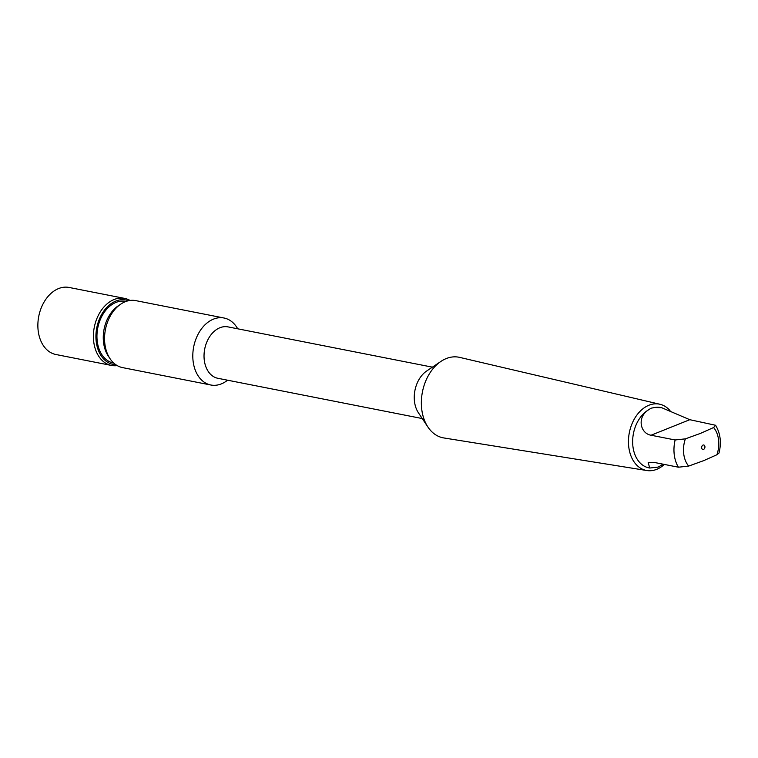<?xml version="1.0" encoding="UTF-8"?>
<svg xmlns="http://www.w3.org/2000/svg" width="758" height="758" viewBox="0 0 758 758"><rect width="100%" height="100%" fill="white"/><g stroke="black" fill="none" stroke-linecap="round" stroke-linejoin="round"><path stroke-width="1.14" d="M664.349 464.427A33.788 23.934 -78.9 0 1 656.703 469.335A33.788 23.934 -78.9 0 1 646.877 470.538A33.788 23.934 -78.9 0 1 628.467 440.275A33.788 23.934 -78.9 0 1 648.943 405.236A33.788 23.934 -78.9 0 1 659.934 404.26A33.788 23.934 -78.9 0 1 670.015 410.647M646.877 470.538L443.752 437.935A41.065 29.088 -78.9 0 1 427.967 427.095A41.065 29.088 -78.9 0 1 440.91 361.424A41.065 29.088 -78.9 0 1 446.263 358.562A41.065 29.088 -78.9 0 1 459.623 357.378L659.934 404.26M440.91 361.424L426.716 370.975A26.198 18.552 101.1 0 0 418.463 412.873L427.967 427.095M432.392 367.156L227.987 326.887A26.198 18.552 101.1 0 0 219.915 327.74A26.198 18.552 -78.9 0 0 204.054 354.583A26.198 18.552 -78.9 0 0 217.859 378.289L422.263 418.558M237.699 328.801A34.138 24.18 -78.9 0 0 224.017 318.009A34.138 24.18 -78.9 0 0 213.5 319.118A34.138 24.18 101.1 0 0 192.835 354.1A34.138 24.18 101.1 0 0 210.819 384.998A34.138 24.18 101.1 0 0 221.345 383.889A34.138 24.18 -78.9 0 0 227.571 380.203M120.806 304.11A34.138 24.18 101.1 0 0 110.043 358.705L108.318 356.118A31.438 22.266 101.1 0 1 118.22 305.844L120.806 304.11A34.138 24.18 101.1 0 1 125.25 301.731A34.138 24.18 -78.9 0 1 135.767 300.623L224.017 318.009M110.043 358.705A34.138 24.18 101.1 0 0 122.569 367.611L210.819 384.998M113.842 363.129L113.539 363.073A31.438 22.266 -78.9 0 1 96.977 334.629A31.438 22.266 -78.9 0 1 116.002 302.414A31.438 22.266 -78.9 0 1 125.695 301.39L125.989 301.447M128.528 300.727A32.85 23.271 -78.9 0 0 115.841 301.068A32.85 23.271 101.1 0 0 95.915 336.58A32.85 23.271 101.1 0 0 115.908 364.769M111.435 365.441L55.903 354.507A34.167 24.199 101.1 0 1 37.9 323.581A34.167 24.199 101.1 0 1 58.584 288.571A34.167 24.199 -78.9 0 1 69.111 287.462L124.644 298.396A34.167 24.199 -78.9 0 0 114.117 299.514A34.167 24.199 101.1 0 0 93.433 334.524A34.167 24.199 101.1 0 0 111.435 365.441A34.167 24.199 101.1 0 0 117.234 365.602M124.644 298.396A34.167 24.199 -78.9 0 1 130.063 300.452M675.122 439.972L651.046 435.234C640.283 433.472 636.862 417.497 648.081 410.135L651.065 408.192L654.58 407.529L661.649 407.681L689.789 419.695L715.609 425.276L713.61 427.531L700.477 433.386L685.374 438.854L675.122 439.972A30.746 21.783 101.1 0 0 678.419 467.203L688.671 466.085L703.775 460.608L716.907 454.753L718.991 453.057C721.588 442.719 720.46 433.462 715.609 425.276M661.649 407.681L660.768 407.51A30.746 21.783 101.1 0 0 654.58 407.529M663.241 464.209L658.19 467.089L649.758 468.027L648.175 462.664L654.344 462.456L678.419 467.203M649.758 468.027L648.876 467.847A30.746 21.783 -78.9 0 1 632.646 442.274A30.746 21.783 -78.9 0 1 648.081 410.135M703.566 449.39A2.274 1.611 101.1 0 0 704.921 446.576A2.274 1.611 101.1 0 0 703.036 445.069A2.274 1.611 101.1 0 0 701.681 447.883A2.274 1.611 101.1 0 0 703.566 449.39M651.046 435.234L689.789 419.695M716.907 454.753A24.474 17.339 101.1 0 0 713.61 427.531M688.671 466.085A24.474 17.339 -78.9 0 1 685.374 438.854"/></g></svg>
